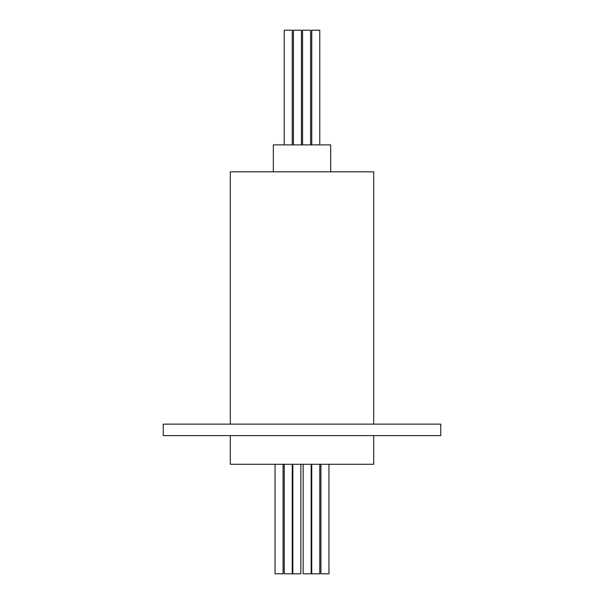 <?xml version="1.0" encoding="UTF-8"?>
<svg xmlns="http://www.w3.org/2000/svg" width="604" height="604" viewBox="0 0 604 604"><rect width="100%" height="100%" fill="white"/><g stroke="black" fill="none" stroke-linecap="round" stroke-linejoin="round"><path stroke-width="0.91" d="M273.333 144.885L330.667 144.885L330.667 171.83L330.667 144.885L273.333 144.885L273.333 171.83L273.333 144.885M311.747 144.885L311.747 30.2L319.773 30.2L319.773 144.885M302.574 144.885L302.574 30.2L310.599 30.2L310.599 144.885M284.227 30.2L284.227 144.885L284.227 30.2L292.253 30.2L292.253 144.885M293.401 144.885L293.401 30.2L301.426 30.2L301.426 144.885M373.68 424.136L373.68 171.83L230.32 171.83L230.32 424.136M373.68 435.605L373.68 464.28L230.32 464.28L230.32 435.605M163.231 424.136L440.769 424.136L440.769 435.605L163.231 435.605L163.231 424.136M292.827 464.28L292.827 573.8L300.852 573.8L300.852 464.28M284.227 464.28L284.227 573.8L292.253 573.8L292.253 464.28M275.047 464.28L275.047 573.8L283.08 573.8L283.08 464.28M303.148 464.28L303.148 573.8L311.173 573.8L311.173 464.28M311.747 464.28L311.747 573.8L319.773 573.8L319.773 464.28M320.92 464.28L320.92 573.8L328.954 573.8L328.954 464.28"/></g></svg>
